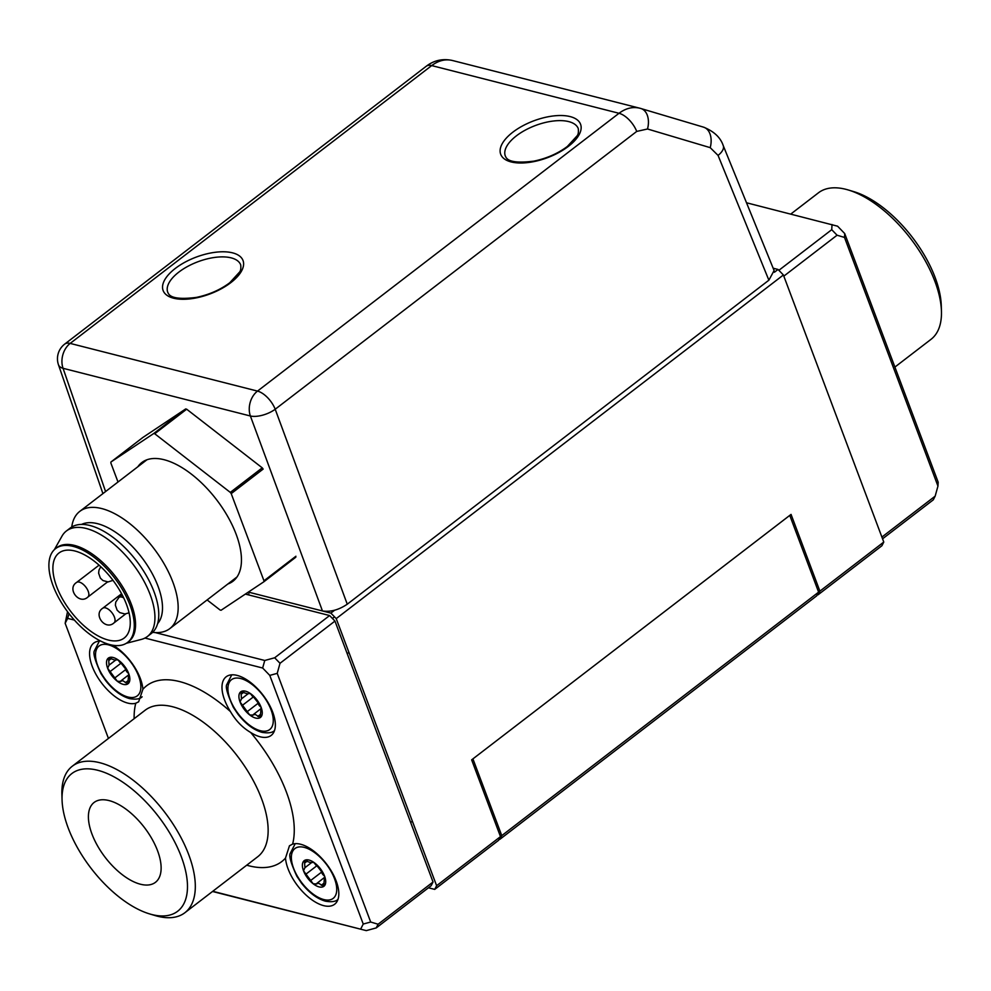 <?xml version="1.0" encoding="UTF-8"?>
<svg xmlns="http://www.w3.org/2000/svg" width="991" height="991" viewBox="0 0 991 991"><rect width="100%" height="100%" fill="white"/><g stroke="black" fill="none" stroke-linecap="round" stroke-linejoin="round"><path stroke-width="1.49" d="M501.768 835.624L472.918 758.883L789.765 515.382L818.616 592.135L816.733 595.814L499.885 839.315L501.768 835.624L818.616 592.135M499.191 839.142L499.885 839.315M180.548 258.589L70.175 343.406L257.499 391.098L619.016 113.284C626.077 108.031 633.249 106.396 640.533 108.403L452.305 60.463C442.618 58.407 433.922 60.352 426.204 66.286L426.204 66.286A18.482 9.043 -127.5 0 1 431.692 65.592L180.548 258.589M347.259 604.2L768.88 280.193L718.066 155.414L710.213 147.659L647.507 128.991L636.717 131.419L275.201 409.246L347.259 604.2C338.786 609.923 330.523 612.178 322.447 610.952L250.389 415.997L63.065 368.305L105.579 491.548M718.066 155.414A18.482 8.436 -22.2 0 0 723.244 145.64L774.107 270.531L768.88 280.193M773.153 268.214L778.046 269.453L783.385 274.978L336.222 618.619L330.87 613.095L248.357 592.085L322.447 610.952M453.085 60.674C445.876 58.704 438.753 60.34 431.692 65.592L619.016 113.284A18.482 9.043 -127.5 0 1 636.717 131.419M137.823 466.773A74.833 36.617 52.5 0 1 141.812 462.549A74.833 36.617 52.5 0 1 190.656 473.562A74.833 36.617 52.5 0 1 236.155 534.285A74.833 36.617 52.5 0 1 233.009 581.209A74.833 36.617 52.5 0 1 227.893 583.984M186.667 409.196L154.72 433.748A106.248 51.99 -127.5 0 0 153.741 433.501L110.93 462.017L142.865 437.465L185.676 408.949A106.248 51.99 -127.5 0 1 186.667 409.196L262.243 467.851A106.248 51.99 -127.5 0 1 263.148 469.077L231.213 493.617L263.965 580.788L295.913 556.236M154.72 433.748L230.308 492.403L262.243 467.851M153.741 433.501L185.676 408.949M118.003 482.01L110.843 462.97A106.248 51.99 -127.5 0 1 110.93 462.017M295.826 557.202L263.891 581.754L221.08 610.258A106.248 51.99 -127.5 0 1 220.089 610.01L207.119 599.939M263.891 581.754A106.248 51.99 -127.5 0 0 263.965 580.788M231.213 493.617A106.248 51.99 -127.5 0 0 230.308 492.403M71.748 527.001A73.904 36.172 52.5 0 1 79.763 511.393A73.904 36.172 52.5 0 1 80.742 510.687A73.904 36.172 52.5 0 1 154.224 548.927A73.904 36.172 52.5 0 1 169.833 628.591A73.904 36.172 52.5 0 1 168.866 629.285A73.904 36.172 52.5 0 1 152.676 632.32M54.356 549.671L61.975 536.156A66.521 32.554 52.5 0 1 66.385 530.99A66.521 32.554 52.5 0 1 67.264 530.371A66.521 32.554 52.5 0 1 133.401 564.783A66.521 32.554 52.5 0 1 147.448 636.482A66.521 32.554 52.5 0 1 146.569 637.102A66.521 32.554 52.5 0 1 141.329 639.418L126.303 643.295M66.385 530.99L70.212 528.042A66.521 32.554 52.5 0 1 71.092 527.423A66.521 32.554 52.5 0 1 137.229 561.835A66.521 32.554 52.5 0 1 151.276 633.534L147.448 636.482M55.558 548.63L56.834 547.651A59.126 28.937 52.5 0 1 57.614 547.094A59.126 28.937 52.5 0 1 116.405 577.679A59.126 28.937 52.5 0 1 128.892 641.412L127.616 642.403A59.126 28.937 52.5 0 1 126.836 642.961A59.126 28.937 52.5 0 1 68.045 612.364A59.126 28.937 52.5 0 1 55.558 548.63A59.126 28.937 52.5 0 1 56.338 548.073A59.126 28.937 52.5 0 1 115.117 578.67A59.126 28.937 52.5 0 1 127.616 642.403M59.646 552.52A53.588 26.224 52.5 0 1 112.912 580.243A53.588 26.224 52.5 0 1 124.234 638.006A53.588 26.224 52.5 0 1 123.528 638.514A53.588 26.224 52.5 0 1 70.25 610.79A53.588 26.224 52.5 0 1 58.94 553.028A53.588 26.224 52.5 0 1 59.646 552.52M81.485 524.45A62.817 30.746 52.5 0 1 141.515 557.153A62.817 30.746 52.5 0 1 157.668 623.574M127.876 683.864L127.827 683.901A16.166 7.916 -127.5 0 0 128.719 673.607L127.827 683.901L122.748 680.644L120.035 681.573M129.003 674.611L120.233 681.399L117.285 681.213A16.166 7.916 -127.5 0 0 123.231 684.36A16.166 7.916 -127.5 0 0 127.827 683.901M108.502 657.987L108.552 657.95A16.166 7.916 -127.5 0 0 107.647 668.244A16.166 7.916 -127.5 0 0 117.285 681.213L107.647 668.244L109.06 665.147L108.552 657.95L115.03 660.117L116.913 659.833M117.111 659.746L119.081 660.638A16.166 7.916 -127.5 0 0 108.552 657.95M126.501 670.114L128.719 673.607A16.166 7.916 -127.5 0 0 119.081 660.638L126.501 670.114M118.474 660.204A3.691 1.809 -127.5 0 0 120.952 663.227A6.466 3.159 52.5 0 1 121.831 663.871M125.498 669.012A6.466 3.159 52.5 0 1 125.684 669.594A3.691 1.809 -127.5 0 0 128.619 673.372M323.735 886.412L323.685 886.45A16.166 7.916 -127.5 0 0 324.577 876.155L323.685 886.45L318.619 883.204L315.906 884.121M324.862 877.159L316.104 883.947L313.156 883.761A16.166 7.916 -127.5 0 0 319.102 886.908A16.166 7.916 -127.5 0 0 323.685 886.45M304.361 860.535L304.41 860.51A16.166 7.916 -127.5 0 0 303.519 870.792A16.166 7.916 -127.5 0 0 313.156 883.761L303.519 870.792L304.931 867.695L304.41 860.51L310.901 862.665L312.784 862.381M312.983 862.306L314.94 863.186A16.166 7.916 -127.5 0 0 304.41 860.51M322.36 872.662L324.577 876.155A16.166 7.916 -127.5 0 0 314.94 863.186L322.36 872.662M314.333 862.765A3.691 1.809 -127.5 0 0 316.823 865.775A6.466 3.159 52.5 0 1 317.702 866.419M321.369 871.572A6.466 3.159 52.5 0 1 321.555 872.142A3.691 1.809 -127.5 0 0 324.491 875.92M260.274 717.571L260.224 717.608A16.166 7.916 -127.5 0 0 261.116 707.314L260.224 717.608L255.145 714.35L252.445 715.279M261.401 708.317L252.631 715.106L249.695 714.92A16.166 7.916 -127.5 0 0 255.628 718.066A16.166 7.916 -127.5 0 0 260.224 717.608M240.9 691.693L240.949 691.656A16.166 7.916 -127.5 0 0 240.057 701.95A16.166 7.916 -127.5 0 0 249.695 714.92L240.057 701.95L241.47 698.853L240.949 691.656L247.428 693.824L249.323 693.539M249.509 693.452L251.479 694.344A16.166 7.916 -127.5 0 0 240.949 691.656M258.899 703.821L261.116 707.314A16.166 7.916 -127.5 0 0 251.479 694.344L258.899 703.821M250.872 693.911A3.691 1.809 -127.5 0 0 253.349 696.933A6.466 3.159 52.5 0 1 254.241 697.577M257.908 702.718A6.466 3.159 52.5 0 1 258.081 703.3A3.691 1.809 -127.5 0 0 261.029 707.078M848.259 189.975L853.685 191.597A86.836 42.502 52.5 0 1 941.277 305.575L941.45 311.236A92.386 45.214 -127.5 0 0 848.259 189.975A92.386 45.214 -127.5 0 0 845.893 189.318A92.386 45.214 -127.5 0 0 818.442 192.811L790.818 214.044M894.898 367.079L931.032 339.318A92.386 45.214 -127.5 0 0 941.45 311.236M881.903 537.072L935.157 496.157L937.957 486.085L844.493 237.431L844.716 233.566L837.593 226.196L746.508 202.771M844.716 233.566L938.18 482.221L937.957 486.085M935.157 496.157L933.274 499.848L882.56 538.819M844.493 237.431L837.073 235.214L783.819 276.142M778.876 270.308L831.734 229.689L832.031 224.536M831.734 229.689L837.073 235.214M151.883 914.544A86.836 42.502 -127.5 0 0 181.341 856.806A86.836 42.502 -127.5 0 0 97.651 770.255A86.836 42.502 -127.5 0 0 62.061 799.935A86.836 42.502 -127.5 0 0 149.653 913.925A86.836 42.502 -127.5 0 0 151.883 914.544M62.061 799.935L61.888 794.287A92.386 45.214 52.5 0 1 72.306 766.204A92.386 45.214 52.5 0 1 99.757 762.711A92.386 45.214 52.5 0 1 178.541 833.097A92.386 45.214 52.5 0 1 184.896 912.711A92.386 45.214 52.5 0 1 157.445 916.204A92.386 45.214 52.5 0 1 155.079 915.548L149.653 913.925M113.011 645.252A36.952 18.086 52.5 0 1 142.89 689.278L138.641 701.814L135.779 703.226A36.952 18.086 52.5 0 1 127.802 703.102A36.952 18.086 52.5 0 1 96.288 674.945A36.952 18.086 52.5 0 1 93.749 643.097A36.952 18.086 52.5 0 1 100.772 641.103M323.673 905.65A36.952 18.086 52.5 0 1 285.507 858.07L289.471 845.757L292.618 844.121A36.952 18.086 52.5 0 1 300.595 844.245A36.952 18.086 52.5 0 1 332.109 872.402A36.952 18.086 52.5 0 1 334.648 904.25A36.952 18.086 52.5 0 1 323.673 905.65M260.212 736.808A36.952 18.086 52.5 0 1 250.649 732.46C242.547 727.704 235.821 720.742 230.445 711.575A36.952 18.086 52.5 0 1 226.146 676.803A36.952 18.086 52.5 0 1 237.134 675.404A36.952 18.086 52.5 0 1 268.648 703.56A36.952 18.086 52.5 0 1 271.187 735.409A36.952 18.086 52.5 0 1 260.212 736.808M140.487 884.232A50.355 24.639 52.5 0 1 97.552 845.868A50.355 24.639 52.5 0 1 94.083 802.475A50.355 24.639 52.5 0 1 109.047 800.579A50.355 24.639 52.5 0 1 151.982 838.931A50.355 24.639 52.5 0 1 155.451 882.324A50.355 24.639 52.5 0 1 140.487 884.232M155.067 632.543L264.758 660.477L262.652 668.021L269.775 675.391L277.22 673.36L370.684 922.026L378.104 924.231L433.042 882.015L431.159 885.706L376.221 927.923L366.298 930.623L212.52 891.479M262.652 668.021L144.946 638.055M74.412 620.093L67.661 618.384L68.998 613.602M67.537 611.682L65.158 623.289L67.661 618.384M65.158 623.289L108.44 738.431M212.768 891.293L366.298 930.623M370.684 922.026L363.239 924.046L360.736 928.963M363.239 924.046L269.775 675.391M245.347 594.092L329.619 615.547L334.958 621.072L433.042 882.015M264.758 660.477L274.68 657.776L329.619 615.547M334.958 621.072L280.019 663.289L277.22 673.36M376.221 927.923L378.104 924.231M280.019 663.289L274.68 657.776M783.385 274.978L883.774 542.065L881.903 545.744L818.021 594.835L819.891 591.156L883.774 542.065M819.891 591.156L791.053 514.403L471.642 759.862L500.492 836.615L498.609 840.294L434.727 889.385L428.446 887.787M434.727 889.385L436.61 885.706L500.492 836.615M336.222 618.619L436.61 885.706M817.327 594.662L818.021 594.835M330.87 613.095L334.524 610.295M774.392 272.252L778.046 269.453M178.826 272.116A38.971 17.962 -20.6 0 0 167.764 292.357C168.693 293.633 169.164 300.917 196.466 297.387C209.2 294.686 220.312 289.806 229.763 282.745L239.587 272.042C240.702 270.704 241.086 268.338 240.726 264.944A38.971 17.962 -20.6 0 0 216.013 257.264A38.971 17.962 -20.6 0 0 178.826 272.116M230.866 282.608A42.663 19.659 -20.6 0 0 232.575 252.854A42.663 19.659 -20.6 0 0 175.283 268.45A42.663 19.659 -20.6 0 0 173.574 298.204A42.663 19.659 -20.6 0 0 230.866 282.608M568.425 146.334A42.663 19.659 -20.6 0 0 570.135 116.591A42.663 19.659 -20.6 0 0 512.842 132.187A42.663 19.659 -20.6 0 0 511.133 161.929A42.663 19.659 -20.6 0 0 568.425 146.334M578.286 128.669A38.971 17.962 -20.6 0 0 553.573 121.001A38.971 17.962 -20.6 0 0 516.398 135.841A38.971 17.962 -20.6 0 0 505.336 156.095C506.252 157.371 506.735 164.642 534.025 161.112C546.772 158.424 557.871 153.543 567.335 146.482L577.146 135.779C578.273 134.429 578.645 132.063 578.286 128.669M426.204 66.286L64.688 344.112A18.482 9.043 52.5 0 1 70.175 343.406A18.482 13.676 -75.7 0 0 63.065 368.305A18.482 8.597 -19 0 1 58.469 364.787L102.915 493.605M710.213 147.659A18.482 12.239 -73.4 0 0 703.548 127.158A18.482 12.239 -73.4 0 0 703.226 127.071M647.507 128.991A18.482 12.239 -73.4 0 0 640.843 108.49A18.482 12.239 -73.4 0 0 640.533 108.403M275.201 409.246A18.482 9.043 -127.5 0 0 257.499 391.098A18.482 13.676 -75.7 0 0 250.389 415.997A18.482 8.114 -20.3 0 0 275.201 409.246M99.063 565.167L76.58 582.448A9.241 4.521 52.5 0 1 76.691 582.361A9.241 4.521 52.5 0 1 85.969 587.254A9.241 4.521 52.5 0 1 87.827 597.09A9.241 4.521 52.5 0 1 87.716 597.177M121.608 593.733L102.767 608.214A9.241 4.521 52.5 0 1 102.891 608.127A9.241 4.521 52.5 0 1 112.169 613.033A9.241 4.521 52.5 0 1 114.027 622.868A9.241 4.521 52.5 0 1 113.903 622.955M122.227 594.922L118.97 597.424A9.241 4.521 52.5 0 1 119.093 597.325A9.241 4.521 52.5 0 1 123.726 597.92M127.988 697.02A31.415 15.373 -127.5 0 0 138.641 676.135A31.415 15.373 -127.5 0 0 108.378 644.831A31.415 15.373 -127.5 0 0 97.725 665.717A31.415 15.373 -127.5 0 0 127.988 697.02M99.36 641.115L99.348 641.127A35.106 17.181 -127.5 0 0 99.348 641.127L94.479 650.666C92.807 652.908 94.987 660.601 101.02 673.756L105.665 680.631C113.321 690.281 121.311 696.277 129.635 698.63C135.829 699.671 140.004 699.064 142.134 696.797M128.136 680.606L125.399 682.712M125.684 669.594L115.303 677.571M120.952 663.227L110.571 671.204M111.45 658.47L108.874 660.464M337.993 899.345A35.106 17.181 -127.5 0 0 338.005 899.345L337.993 899.345C335.862 901.612 331.7 902.231 325.506 901.191C317.17 898.837 309.18 892.829 301.524 883.179L296.879 876.317C290.846 863.149 288.666 855.456 290.338 853.226L295.219 843.675M323.859 899.568A31.415 15.373 -127.5 0 0 334.512 878.683A31.415 15.373 -127.5 0 0 304.237 847.379A31.415 15.373 -127.5 0 0 293.584 868.265A31.415 15.373 -127.5 0 0 323.859 899.568M324.007 883.167L321.27 885.26M321.555 872.142L311.162 880.119M316.823 865.775L306.442 873.752M307.321 861.03L304.733 863.012M274.532 730.503A35.106 17.181 -127.5 0 0 274.544 730.503L274.532 730.503C272.401 732.77 268.239 733.377 262.033 732.349C253.708 729.983 245.718 723.987 238.063 714.338L233.418 707.463C227.385 694.307 225.205 686.614 226.877 684.372L231.745 674.834A35.106 17.181 -127.5 0 0 231.745 674.834L231.745 674.834M260.398 730.726A31.415 15.373 -127.5 0 0 271.051 709.841A31.415 15.373 -127.5 0 0 240.776 678.538A31.415 15.373 -127.5 0 0 230.123 699.423A31.415 15.373 -127.5 0 0 260.398 730.726M260.534 714.313L257.809 716.419M258.081 703.3L247.7 711.278M253.349 696.933L242.968 704.911M243.86 692.189L241.271 694.171M134.132 718.698A110.856 54.257 52.5 0 1 135.779 703.226M142.89 689.278A110.856 54.257 52.5 0 1 179.582 681.573A110.856 54.257 52.5 0 1 230.445 711.575M184.896 912.711L257.722 856.744A92.386 45.214 -127.5 0 0 251.367 777.13A92.386 45.214 -127.5 0 0 172.583 706.744A92.386 45.214 -127.5 0 0 145.132 710.237L72.306 766.204M285.507 858.07A110.856 54.257 52.5 0 1 248.815 865.775A110.856 54.257 52.5 0 1 246.709 865.205M250.649 732.46A110.856 54.257 52.5 0 1 292.618 844.121M723.244 145.64C720.531 137.501 713.966 131.345 703.548 127.158L639.74 108.18M64.688 344.112A18.482 18.482 0 0 0 58.469 364.787M79.763 511.393L146.916 459.787M169.833 628.591L236.985 576.985M107.561 581.928L87.827 597.09C79.156 605.129 66.595 588.691 76.58 582.448M125.659 613.925L114.027 622.868C105.343 630.895 92.782 614.457 102.767 608.214M118.97 597.424L115.761 602.082L115.377 605.241L117.149 610.196L119.75 612.599L124.891 613.974L129.065 612.834M100.785 566.728L98.989 570.036L98.617 573.182L100.388 578.149L102.977 580.553L108.118 581.928L112.999 580.354M248.902 593.77L247.7 594.699M129.016 675.391L128.297 675.936M115.489 660.217L109.06 665.147M412.367 821.217L410.683 822.518M311.347 862.765L304.931 867.695M348.906 652.375L347.222 653.676M334.5 616.848L332.419 618.446M247.886 693.923L241.47 698.853"/></g></svg>
